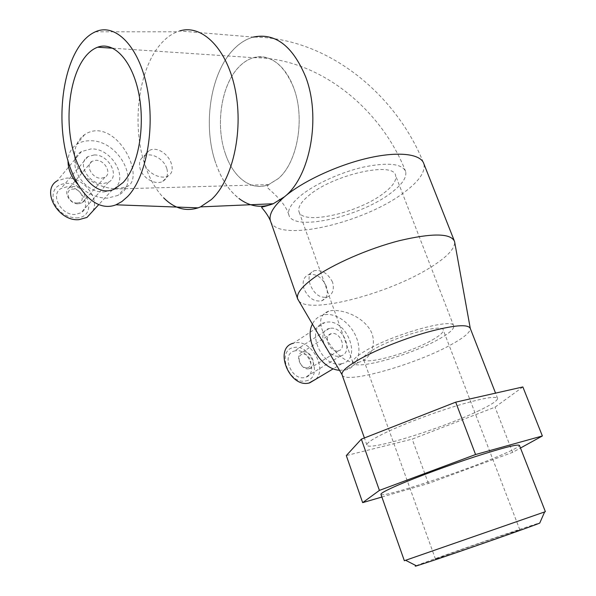 <?xml version="1.0" encoding="UTF-8"?>
<svg xmlns="http://www.w3.org/2000/svg" width="596" height="596" viewBox="0 0 596 596"><rect width="100%" height="100%" fill="white"/><g stroke="black" fill="none" stroke-linecap="round" stroke-linejoin="round"><path stroke-width="0.45" stroke-dasharray="2.98 2.23" d="M391.341 192.687C360.684 216.817 292.45 232.231 288.814 214.746C287.548 209.822 291.288 203.631 300.034 196.181C313.98 184.529 340.249 172.386 363.381 167.103C387.951 162.127 402.039 163.602 405.645 171.529C406.934 177.399 402.166 184.455 391.341 192.687M225.415 153.835C233.341 177.757 251.616 191.525 268.572 184.618L278.079 178.711C297.367 163.051 305.517 118.291 293.612 87.649C283.726 64.055 270.368 54.072 253.524 57.708C248.107 59.28 243.123 62.491 238.571 67.333C220.997 85.586 215.335 125.562 225.415 153.835C233.379 177.764 251.534 191.592 268.64 184.633L278.094 178.748C297.389 163.081 305.539 118.291 293.612 87.649C285.439 65.016 268.729 53.096 253.524 57.67C248.137 59.235 243.153 62.446 238.556 67.296C220.974 85.563 215.32 125.562 225.415 153.835M253.24 37.086C245.686 39.187 238.795 43.65 232.559 50.481C209.822 74.925 202.819 126.516 215.745 163.192C202.834 126.516 209.837 74.947 232.574 50.518C238.832 43.657 245.761 39.18 253.345 37.094L179.56 30.977L177.139 31.804C170.754 34.352 164.921 38.844 159.646 45.289C137.996 71.229 131.865 125.465 144.664 164.042C147.45 173.652 161.471 179.724 168.012 176.021C172.028 173.674 173.145 169.577 171.365 163.729C168.549 154.044 156.487 145.752 148.925 150.781C144.575 153.753 143.152 158.171 144.664 164.042C149.261 178.264 155.601 189.543 163.699 197.894M305.405 76.199C321.475 116.98 310.151 176.707 284.493 196.777L273.117 203.757M404.334 560.709L545.37 511.636M416.194 565.716C423.607 562.549 485.293 540.885 519.243 529.494L539.857 522.811M380.978 494.449C382.371 497.943 457.534 473.403 497.124 456.789C511.42 450.837 518.87 447.067 519.474 445.458M342.171 375.048C345.561 384.517 416.626 364.163 451.731 344.332C464.366 337.336 470.549 332.032 470.281 328.418L470.281 328.418M477.478 411.367C490.702 405.146 497.414 400.84 497.623 398.456C495.991 395.67 481.881 398.247 455.292 406.189C430.081 413.952 399.909 425.574 382.759 434.037C372.001 439.401 366.704 443.022 366.86 444.914C366.629 451.828 440.027 429.262 477.478 411.367M298.834 300.958C309.95 314.949 392.63 292.561 432.949 265.838C447.73 256.28 454.964 248.338 454.651 242.021M341.18 363.798L341.836 363.664C362.591 359.813 346.909 318.309 326.466 322.242L324.79 322.585C304.608 326.817 320.924 368.477 341.18 363.798M339.482 370.28L345.501 369.982C357.175 367.479 362.159 352.683 356.728 338.349C351.446 323.993 336.986 312.997 325.2 314.628L322.734 315.142C318.115 316.513 314.681 319.508 312.416 324.12M315.94 379.13C327.346 367.665 311.052 339.482 295.072 342.856L293.411 343.221L324.79 322.585M305.703 380.926C323.442 378.378 311.41 343.952 294.215 347.483C276.09 349.301 288.144 384.986 305.703 380.926M330.065 328.351L329.059 328.56C315.537 331.331 326.362 359.12 339.899 356.088L340.443 355.976C354.218 353.376 343.676 325.654 330.065 328.351M295.355 350.798L294.357 351.022C281.021 353.92 291.191 380.695 304.549 377.559L305.085 377.439C318.681 374.713 308.795 347.975 295.355 350.798M308.952 368.738L309.346 368.656C317.832 366.942 311.552 350.113 303.14 351.908L302.567 352.027C294.186 353.808 300.578 370.652 308.952 368.738M338.044 350.858L338.439 350.776C347.014 349.129 340.398 331.801 331.897 333.522L331.324 333.641C322.846 335.354 329.573 352.713 338.044 350.858M307.342 367.68C314.502 366.764 309.637 352.765 302.701 354.233C295.482 355.037 300.347 369.237 307.342 367.68M358.069 362.346L358.71 362.219C370.935 359.731 378.073 342.268 369.84 329.35C361.727 316.461 343.348 309.317 331.19 310.635L328.783 311.105C318.637 314.949 317.973 324.336 326.787 339.28C334.214 352.608 346.783 364.737 358.069 362.346M332.546 282.117C327.875 273.244 321.676 269.459 313.965 270.77C309.145 272.856 307.879 277.445 310.166 284.538C314.04 293.865 319.627 298.089 326.936 297.188C332.657 294.647 334.527 289.619 332.546 282.117M326.377 286.43C322.138 277.356 316.238 273.422 308.668 274.629C303.528 276.946 301.993 281.707 304.049 288.911C308.207 297.925 314.04 301.911 321.549 300.883C326.913 298.589 328.523 293.768 326.377 286.43M104.263 191.912L112.428 189.766C130.256 180.953 112.823 147.897 91.054 148.925L81.458 151.57C64.539 160.92 82.971 193.707 104.263 191.912M77.756 184.38C86.576 193.581 96.47 198.17 107.436 198.155L118.008 195.406C142.004 183.777 118.924 139.583 89.78 140.768C84.766 140.76 80.393 141.975 76.668 144.403C71.162 148.18 68.279 153.716 68.011 161.009M92.939 210.947C99.778 197.924 83.112 177.094 66.581 178.07L57.194 180.819L81.458 151.57M76.348 217.92C98.824 217.547 87.962 181.974 66.044 183.344C55.778 184.663 51.599 190.608 53.498 201.172C57.782 211.714 65.396 217.294 76.348 217.92M94.146 154.953L87.903 156.651C76.519 162.82 88.707 184.745 102.974 183.643L108.576 182.16C120.37 176.23 108.621 154.193 94.146 154.953M67.065 186.772L60.971 188.552C49.826 194.773 61.41 215.774 75.305 214.433L80.78 212.884C92.343 206.901 81.168 185.736 67.065 186.772M78.545 203.825L82.054 202.841C89.258 199.079 82.166 185.773 73.33 186.429L69.576 187.502C62.535 191.361 69.792 204.607 78.545 203.825M101.305 178.234L104.889 177.28C112.204 173.548 104.814 159.78 95.792 160.294L91.963 161.337C84.803 165.159 92.365 178.874 101.305 178.234M77.219 202.983C86.293 202.96 81.92 188.492 73.055 189.081C63.906 188.969 68.257 203.653 77.219 202.983M116.086 188.798L125.816 187.062C144.456 181.46 124.81 132.878 98.057 130.777L97.304 130.748C92.79 130.658 88.566 131.947 84.632 134.621C74.425 141.595 71.118 157.508 78.963 169.361C86.785 181.594 103.674 188.567 116.086 188.798M166.783 168.459C163.982 158.841 150.863 151.764 143.882 156.256C139.829 158.923 138.592 163.125 140.172 168.862C142.906 178.45 155.854 185.505 162.805 181.333C167.126 178.658 168.452 174.367 166.783 168.459M432.271 339.973C439.863 335.637 443.528 332.352 443.275 330.11C443.878 322.913 394.269 336.703 372.828 349.941C366.175 353.942 363.024 356.93 363.359 358.896C363.806 365.81 410.152 352.892 432.271 339.973M447.469 555.33C472.129 547.113 523.132 529.129 519.831 529.829L506.011 534.254C480.86 542.68 433.463 559.391 435.482 559.137L447.469 555.33M384.01 192.97C392.824 186.205 396.698 180.432 395.625 175.641C394.172 160.898 332.449 174.755 308.43 195.86C301.04 202.089 297.866 207.274 298.924 211.409C301.785 225.891 358.725 213.055 384.01 192.97M439.625 338.737C449.354 333.216 454.077 329.022 453.78 326.139C454.703 316.998 391.505 334.565 364.581 351.327C356.348 356.311 352.445 360.036 352.884 362.487C353.622 371.166 411.62 354.985 439.625 338.737M250.737 204.726C235.219 199.086 223.56 185.237 215.774 163.192C221.153 178.837 228.886 190.608 238.974 198.513M522.863 386.946L495.038 407.165L412.201 439.118L346.306 455.575M381.887 497.034L428.397 483.468L512.612 452.364L520.479 448.028M512.612 452.364L495.038 407.165M428.397 483.468L412.201 439.118M270.74 221.712C278.57 243.079 364.685 222.911 404.446 192.188C419.077 181.229 425.559 171.782 423.883 163.84C397.286 95.919 328.947 37.578 253.337 37.064M288.814 214.746C284.962 201.485 269.124 189.684 266.881 187.025L268.572 184.618M497.623 398.456L495.552 393.137M454.51 241.358L454.115 240.344M95.375 31.797L177.139 31.804M341.836 363.664L333.313 368.753M329.059 328.56L294.357 351.022M338.439 350.776L309.346 368.656M358.71 362.219L345.501 369.982M308.668 274.629L313.965 270.77M112.428 189.766L98.616 204.771M87.903 156.651L60.971 188.552M104.889 177.28L82.054 202.841M125.816 187.062L118.008 195.406M143.882 156.256L148.925 150.781M519.831 529.829L443.275 330.11M453.78 326.139L395.625 175.641M112.875 48.231L253.524 57.708M114.559 189.029L268.64 184.633M352.884 362.487L298.924 211.409M435.482 559.137L363.359 358.896M162.805 181.333L168.012 176.021M84.632 134.621L76.668 144.403M91.963 161.337L69.576 187.502M108.576 182.16L80.78 212.884M321.549 300.883L326.936 297.188M328.783 311.105L322.734 315.142M331.324 333.641L302.567 352.027M340.443 355.976L305.085 377.439M366.86 444.914L364.402 437.963M253.524 57.67C320.425 57.693 382.111 110.506 405.645 171.529"/><path stroke-width="0.89" d="M253.345 37.094C275.069 32.624 292.413 45.654 305.375 76.199C292.413 45.631 275.069 32.586 253.337 37.064L253.24 37.086M380.911 494.263C381.015 493.063 386.856 489.972 398.419 484.973C416.902 477.038 449.093 465.148 475.69 456.499C503.702 447.536 518.297 443.856 519.474 445.458L545.37 511.636L544.632 511.934L404.341 560.724L380.978 494.449M539.857 522.811L539.738 523.072C535.357 525.195 465.103 549.877 432.376 560.762L416.53 565.887C414.913 566.349 414.801 566.297 416.194 565.716M495.552 393.137L470.281 328.411C467.957 323.851 453.616 325.111 427.243 332.188C402.293 339.243 372.91 351.253 356.572 360.938C346.321 367.084 341.471 371.628 342 374.564L342.171 375.048M454.651 242.021L454.51 241.358C450.725 233.17 432.376 232.939 399.454 240.657C368.321 248.614 332.419 264.4 313.377 278.198C301.65 286.825 296.383 293.642 297.575 298.641L298.834 300.958M163.699 197.894C174.285 208.458 185.758 211.781 198.103 207.855L200.509 206.894L211.349 199.571C232.164 180.819 243.622 132.588 235.465 90.86C227.493 49.028 202.156 23.78 179.56 30.977M127.551 196.62C146.035 177.779 155.452 128.93 147.078 87.59C138.868 46.123 115.304 22.603 95.375 31.797C89.765 34.292 84.669 38.71 80.095 45.05C63.176 68.652 57.447 114.492 65.582 151.481C73.599 188.53 95.01 213.033 115.974 204.808L121.897 201.552L127.551 196.62M293.411 343.221C273.482 347.632 288.896 387.892 308.914 383.072L315.94 379.13M57.194 180.819C40.595 190.243 58.199 221.764 78.992 219.648L86.979 217.421L92.939 210.947M238.974 198.513C249.761 206.603 261.182 208.354 273.229 203.75L284.493 196.777C310.181 176.811 321.49 116.965 305.405 76.199L305.375 76.199M84.192 58.155C88.238 52.686 92.73 49.036 97.669 47.203C114.03 40.968 132.632 61.03 138.972 94.459C145.439 127.797 137.981 166.858 123.134 182.495L114.559 189.029C97.357 197.127 79.119 177.623 72.205 146.75C65.18 115.952 70.023 77.42 84.192 58.155M68.011 161.009C68.033 169.189 71.289 176.982 77.756 184.38M312.416 324.12C303.796 339.891 320.968 369.311 339.482 370.28M361.347 439.163L455.694 402.158L522.863 386.946L542.367 435.967L475.571 454.532L379.414 490.404L361.347 439.163L346.306 455.575L362.659 502.644L381.887 497.034M475.571 454.532L455.694 402.158M520.479 448.028L542.367 435.967M379.414 490.404L362.659 502.644M273.117 203.757L272.558 203.974C265.354 206.767 258.083 207.013 250.737 204.726M454.115 240.344L423.883 163.84C421.014 153.91 398.791 151.011 368.015 158.104C337.284 165.159 302.485 181.437 284.493 196.777C273.422 206.387 268.714 214.344 270.368 220.639L270.74 221.712M539.738 523.072L544.632 511.934M470.281 328.411L454.599 241.7M333.313 368.753L309.562 382.937M98.616 204.771L86.979 217.421M97.669 47.203L112.875 48.231M200.509 206.894L273.229 203.75M115.974 204.808L198.103 207.855M297.575 298.641L270.368 220.639C268.483 216.393 265.622 212.079 261.786 207.706C261.085 206.857 262.091 207.542 272.558 203.974M342.007 374.579L297.672 298.976M364.402 437.963L342 374.564M416.53 565.887L405.652 560.307"/></g></svg>
